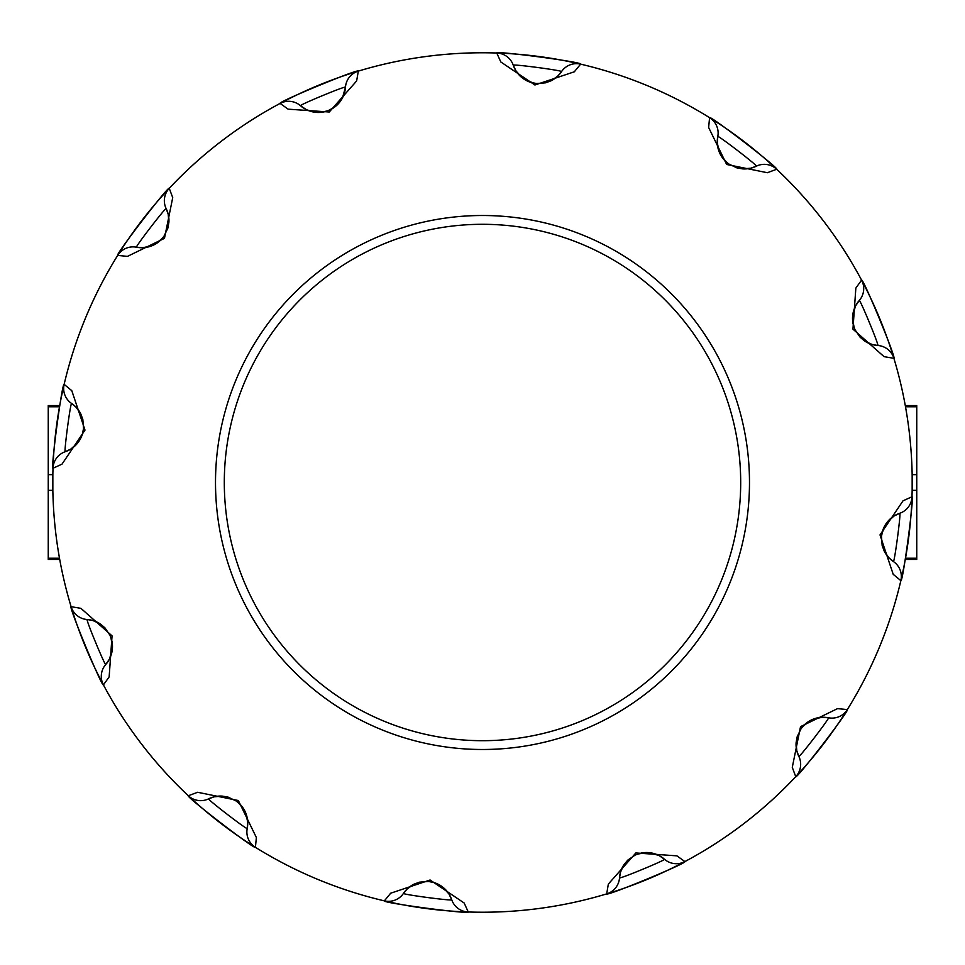 <?xml version="1.0" encoding="UTF-8"?>
<svg xmlns="http://www.w3.org/2000/svg" width="965" height="965" viewBox="0 0 965 965"><rect width="100%" height="100%" fill="white"/><g stroke="black" fill="none" stroke-linecap="round" stroke-linejoin="round"><path stroke-width="1.45" d="M906.823 550.4L905.87 556.117M905.46 558.433L905.279 559.447L905.496 558.24L916.75 558.24L916.75 559.447L905.833 559.447M916.75 490.341L912.154 490.341L912.154 474.659L916.75 474.659L916.75 558.24M905.833 405.553L916.75 405.553L916.75 406.76L905.496 406.76L905.339 405.855M905.315 405.746L905.604 407.351M906.111 410.282L906.823 414.6M58.177 414.6L59.13 408.883M59.541 406.567L59.721 405.553L59.504 406.76L48.25 406.76L48.25 474.659L52.846 474.659L52.846 490.341L48.25 490.341L48.25 558.24L59.504 558.24L59.661 559.145M59.685 559.254L59.396 557.649M58.889 554.718L58.177 550.4M53.015 468.242A429.727 429.727 0 0 1 63.883 385.397A429.727 429.727 0 0 0 53.015 468.242C50.47 470.052 62.146 381.971 64.136 384.36L71.796 390.68L84.992 430.088L61.965 464.189L53.015 468.242A429.727 429.727 0 0 0 71.108 606.696A429.727 429.727 0 0 1 52.773 482.5A429.727 429.727 0 0 0 71.108 606.696L80.915 608.336L112.049 635.863L109.154 676.899L103.424 684.897C102.133 687.731 68.201 605.622 71.108 606.696A18.094 18.094 0 0 0 87.188 619.518C85.318 618.36 105.257 666.622 105.764 664.463L109.419 659.107L112.278 649.879L111.892 640.989L110.022 635.308L104.847 627.732L100.264 623.921L92.917 620.531L87.188 619.518A18.094 18.094 0 0 1 71.108 606.696A429.727 429.727 0 0 1 53.015 468.242A18.094 18.094 0 0 1 65.258 451.717L71.096 448.906L78.189 442.344L82.302 434.443L83.521 428.593L82.833 419.449L80.758 413.852L76.102 407.254L71.651 403.503C70.59 401.573 63.738 453.333 65.258 451.717A27.141 27.141 0 0 0 82.302 434.443A27.141 27.141 0 0 1 65.258 451.717A18.094 18.094 0 0 0 53.015 468.242M117.682 255.411A429.727 429.727 0 0 1 169.249 188.32L172.723 197.632L164.46 238.355L127.464 256.376L117.682 255.411C114.57 255.713 168.73 185.268 169.249 188.32A429.727 429.727 0 0 1 358.305 71.108L356.652 80.939L329.246 112L288.125 109.166L280.103 103.424C277.16 102.169 359.463 68.165 358.305 71.108A429.727 429.727 0 0 1 580.641 64.136L574.32 71.796L534.912 84.992L500.811 61.965L496.758 53.015C494.949 50.47 583.029 62.146 580.641 64.136A429.727 429.727 0 0 1 893.578 357.279A429.727 429.727 0 0 0 709.589 117.682C709.287 114.57 779.732 168.73 776.68 169.249L767.368 172.723L726.645 164.46L708.624 127.464L709.589 117.682A18.094 18.094 0 0 1 717.779 136.548L717.297 143.013L719.432 152.434L724.208 159.949L728.672 163.917L736.934 167.898L742.821 168.911L750.867 168.175L756.343 166.185C758.538 166.245 717.152 134.424 717.779 136.548A27.141 27.141 0 0 0 724.208 159.949A27.141 27.141 0 0 1 717.779 136.548A18.094 18.094 0 0 0 709.589 117.682A429.727 429.727 0 0 0 580.641 64.136A18.094 18.094 0 0 0 561.497 71.651C563.427 70.59 511.667 63.738 513.284 65.258L516.094 71.096L522.656 78.189L530.557 82.302L536.407 83.521L545.551 82.833L551.148 80.758L557.746 76.102L561.497 71.651A18.094 18.094 0 0 1 580.641 64.136A429.727 429.727 0 0 0 496.758 53.015A18.094 18.094 0 0 1 513.284 65.258A27.141 27.141 0 0 0 530.557 82.302A27.141 27.141 0 0 1 513.284 65.258A18.094 18.094 0 0 0 496.758 53.015A429.727 429.727 0 0 0 358.305 71.108A18.094 18.094 0 0 0 345.482 87.188C346.688 85.294 298.366 105.257 300.537 105.764L306.677 109.817L315.531 112.326L320.561 112.386L327.859 110.782L334.204 107.417L338.631 103.448L342.454 97.935L345.482 87.188A18.094 18.094 0 0 1 358.305 71.108A429.727 429.727 0 0 0 280.103 103.424A18.094 18.094 0 0 1 300.537 105.764A27.141 27.141 0 0 0 324.397 111.807A27.141 27.141 0 0 1 300.537 105.764A18.094 18.094 0 0 0 280.103 103.424A429.727 429.727 0 0 0 169.249 188.32A18.094 18.094 0 0 0 166.185 208.657C166.245 206.462 134.424 247.848 136.548 247.221L143.013 247.703L152.434 245.568L159.949 240.792L163.917 236.328L167.898 228.066L168.911 222.179L168.175 214.134L166.185 208.657A18.094 18.094 0 0 1 169.249 188.32A429.727 429.727 0 0 0 64.136 384.36A18.094 18.094 0 0 0 71.651 403.503A18.094 18.094 0 0 1 64.136 384.36A429.727 429.727 0 0 1 117.682 255.411A18.094 18.094 0 0 1 136.548 247.221A27.141 27.141 0 0 0 159.949 240.792A27.141 27.141 0 0 1 136.548 247.221A18.094 18.094 0 0 0 117.682 255.411M893.892 358.305A429.727 429.727 0 0 1 901.117 579.603A429.727 429.727 0 0 0 893.892 358.305L884.085 356.664L852.951 329.137L855.846 288.101L861.576 280.103C862.867 277.269 896.799 359.378 893.892 358.305A429.727 429.727 0 0 1 911.985 496.758C914.53 494.949 902.854 583.029 900.864 580.641L893.204 574.32L880.008 534.912L903.035 500.811L911.985 496.758A18.094 18.094 0 0 1 899.742 513.284L893.904 516.094L886.811 522.656L882.698 530.557L881.479 536.407L882.167 545.551L884.242 551.148L888.898 557.746L893.349 561.497C894.41 563.427 901.262 511.667 899.742 513.284A27.141 27.141 0 0 0 882.698 530.557A27.141 27.141 0 0 1 899.742 513.284A18.094 18.094 0 0 0 911.985 496.758A429.727 429.727 0 0 0 893.892 358.305A18.094 18.094 0 0 0 877.812 345.482C879.682 346.64 859.743 298.378 859.236 300.537L855.581 305.893L852.722 315.121L853.108 324.011L854.978 329.692L860.153 337.268L864.736 341.079L872.083 344.469L877.812 345.482A18.094 18.094 0 0 1 893.892 358.305M847.318 709.589A429.727 429.727 0 0 1 607.721 893.578A429.727 429.727 0 0 0 847.318 709.589C850.43 709.287 796.27 779.732 795.751 776.68L792.277 767.368L800.54 726.645L837.536 708.624L847.318 709.589A429.727 429.727 0 0 0 900.864 580.641A18.094 18.094 0 0 0 893.349 561.497A18.094 18.094 0 0 1 900.864 580.641A429.727 429.727 0 0 1 847.318 709.589A18.094 18.094 0 0 1 828.452 717.779L821.987 717.297L812.566 719.432L805.051 724.208L801.083 728.672L797.102 736.934L796.089 742.821L796.825 750.867L798.815 756.343C798.755 758.538 830.575 717.152 828.452 717.779A27.141 27.141 0 0 0 805.051 724.208A27.141 27.141 0 0 1 828.452 717.779A18.094 18.094 0 0 0 847.318 709.589M468.242 911.985A429.727 429.727 0 0 1 385.397 901.117A429.727 429.727 0 0 0 468.242 911.985C470.052 914.53 381.971 902.854 384.36 900.864L390.68 893.204L430.088 880.008L464.189 903.035L468.242 911.985A429.727 429.727 0 0 0 606.696 893.892L608.336 884.085L635.863 852.951L676.899 855.846L684.897 861.576C687.731 862.867 605.622 896.799 606.696 893.892A18.094 18.094 0 0 0 619.518 877.812C618.36 879.682 666.622 859.743 664.463 859.236L659.107 855.581L649.879 852.722L640.989 853.108L635.308 854.978L627.732 860.153L623.921 864.736L620.531 872.083L619.518 877.812A18.094 18.094 0 0 1 606.696 893.892A429.727 429.727 0 0 1 468.242 911.985A18.094 18.094 0 0 1 451.717 899.742L448.906 893.904L442.344 886.811L434.443 882.698L428.593 881.479L419.449 882.167L413.852 884.242L407.254 888.898L403.503 893.349C401.573 894.41 453.333 901.262 451.717 899.742A27.141 27.141 0 0 0 434.443 882.698A27.141 27.141 0 0 1 451.717 899.742A18.094 18.094 0 0 0 468.242 911.985M255.411 847.318A429.727 429.727 0 0 1 71.422 607.721A429.727 429.727 0 0 0 255.411 847.318C255.713 850.43 185.268 796.27 188.32 795.751L197.632 792.277L238.355 800.54L256.376 837.536L255.411 847.318A429.727 429.727 0 0 0 384.36 900.864A18.094 18.094 0 0 0 403.503 893.349A18.094 18.094 0 0 1 384.36 900.864A429.727 429.727 0 0 1 255.411 847.318A18.094 18.094 0 0 1 247.221 828.452L247.703 821.987L245.568 812.566L240.792 805.051L236.328 801.083L228.066 797.102L222.179 796.089L214.134 796.825L208.657 798.815C206.462 798.755 247.848 830.575 247.221 828.452A27.141 27.141 0 0 0 240.792 805.051A27.141 27.141 0 0 1 247.221 828.452A18.094 18.094 0 0 0 255.411 847.318M48.25 406.76L48.25 405.553L59.167 405.553M59.167 559.447L48.25 559.447L48.25 558.24M48.25 490.341L48.25 474.659M916.75 406.76L916.75 474.659M331.357 109.19A27.141 27.141 0 0 0 345.482 87.188A27.141 27.141 0 0 1 331.357 109.19M551.184 80.746A27.141 27.141 0 0 0 557.854 75.994A27.141 27.141 0 0 1 551.184 80.746L554.706 78.648M557.867 75.994A27.141 27.141 0 0 0 561.497 71.651A27.141 27.141 0 0 1 557.867 75.994M742.857 168.911A27.141 27.141 0 0 0 756.343 166.185A18.094 18.094 0 0 1 776.68 169.249A429.727 429.727 0 0 1 861.576 280.103A18.094 18.094 0 0 1 859.236 300.537A27.141 27.141 0 0 0 853.108 324.011A27.141 27.141 0 0 1 859.236 300.537A18.094 18.094 0 0 0 861.576 280.103A429.727 429.727 0 0 0 776.68 169.249A18.094 18.094 0 0 0 756.343 166.185A27.141 27.141 0 0 1 742.857 168.911L746.958 168.851M864.773 341.103A27.141 27.141 0 0 0 877.812 345.482A27.141 27.141 0 0 1 864.773 341.103L868.355 343.106M884.254 551.184A27.141 27.141 0 0 0 889.006 557.854A27.141 27.141 0 0 1 884.254 551.184L886.352 554.706M889.006 557.867A27.141 27.141 0 0 0 893.349 561.497A27.141 27.141 0 0 1 889.006 557.867M796.089 742.857A27.141 27.141 0 0 0 798.815 756.343A18.094 18.094 0 0 1 795.751 776.68A429.727 429.727 0 0 1 684.897 861.576A18.094 18.094 0 0 1 664.463 859.236A27.141 27.141 0 0 0 640.989 853.108A27.141 27.141 0 0 1 664.463 859.236A18.094 18.094 0 0 0 684.897 861.576A429.727 429.727 0 0 0 795.751 776.68A18.094 18.094 0 0 0 798.815 756.343A27.141 27.141 0 0 1 796.089 742.857L796.149 746.958M623.897 864.773A27.141 27.141 0 0 0 619.518 877.812A27.141 27.141 0 0 1 623.897 864.773L621.894 868.355M413.816 884.254A27.141 27.141 0 0 0 407.146 889.006A27.141 27.141 0 0 1 413.816 884.254L410.294 886.352M407.133 889.006A27.141 27.141 0 0 0 403.503 893.349A27.141 27.141 0 0 1 407.133 889.006M222.143 796.089A27.141 27.141 0 0 0 208.657 798.815A18.094 18.094 0 0 1 188.32 795.751A429.727 429.727 0 0 1 103.424 684.897A18.094 18.094 0 0 1 105.764 664.463A27.141 27.141 0 0 0 111.892 640.989A27.141 27.141 0 0 1 105.764 664.463A18.094 18.094 0 0 0 103.424 684.897A429.727 429.727 0 0 0 188.32 795.751A18.094 18.094 0 0 0 208.657 798.815A27.141 27.141 0 0 1 222.143 796.089L218.042 796.149M100.227 623.897A27.141 27.141 0 0 0 87.188 619.518A27.141 27.141 0 0 1 100.227 623.897L96.645 621.894M80.746 413.816A27.141 27.141 0 0 0 71.651 403.503A27.141 27.141 0 0 1 80.746 413.816L78.648 410.294M168.911 222.143A27.141 27.141 0 0 0 166.185 208.657A27.141 27.141 0 0 1 168.911 222.143L168.851 218.042M235.737 584.452A266.991 266.991 0 0 1 380.548 235.737A266.991 266.991 0 0 1 738.418 406.422A266.991 266.991 0 0 1 571.63 734.172A266.991 266.991 0 0 1 235.737 584.452M721.132 383.913A258.198 258.198 0 0 0 277.799 325.133A258.198 258.198 0 0 0 448.568 738.454A258.198 258.198 0 0 0 721.132 383.913M70.349 449.364L66.754 451.198M72.978 404.395L75.994 407.146M142.132 247.728L138.104 247.523M162.747 237.873L156.089 243.675M166.897 210.105L168.139 213.989M108.997 659.879L106.813 663.269M110.758 637.105L112.459 645.766M88.792 619.626L92.773 620.495M247.728 822.868L247.523 826.896M237.873 802.253L243.675 808.911M210.105 798.103L213.989 796.861M449.364 894.651L451.198 898.246M404.395 892.022L407.146 889.006M659.879 856.003L663.269 858.187M637.105 854.242L645.766 852.541M619.626 876.208L620.495 872.227M822.868 717.272L826.896 717.477M802.253 727.127L808.911 721.325M798.103 754.895L796.861 751.011M894.651 515.636L898.246 513.802M881.733 534.477L884.591 526.118M892.022 560.605L889.006 557.854M856.003 305.121L858.187 301.731M854.242 327.895L852.541 319.234M876.208 345.373L872.227 344.505M717.272 142.132L717.477 138.104M727.127 162.747L721.325 156.089M754.895 166.897L751.011 168.139M515.636 70.349L513.802 66.754M534.477 83.267L526.118 80.409M560.605 72.978L557.854 75.994M305.145 109.021L301.743 106.813M345.373 88.792L344.517 92.749M312.744 111.88L308.872 110.758M343.106 96.621L341.14 100.167"/></g></svg>
